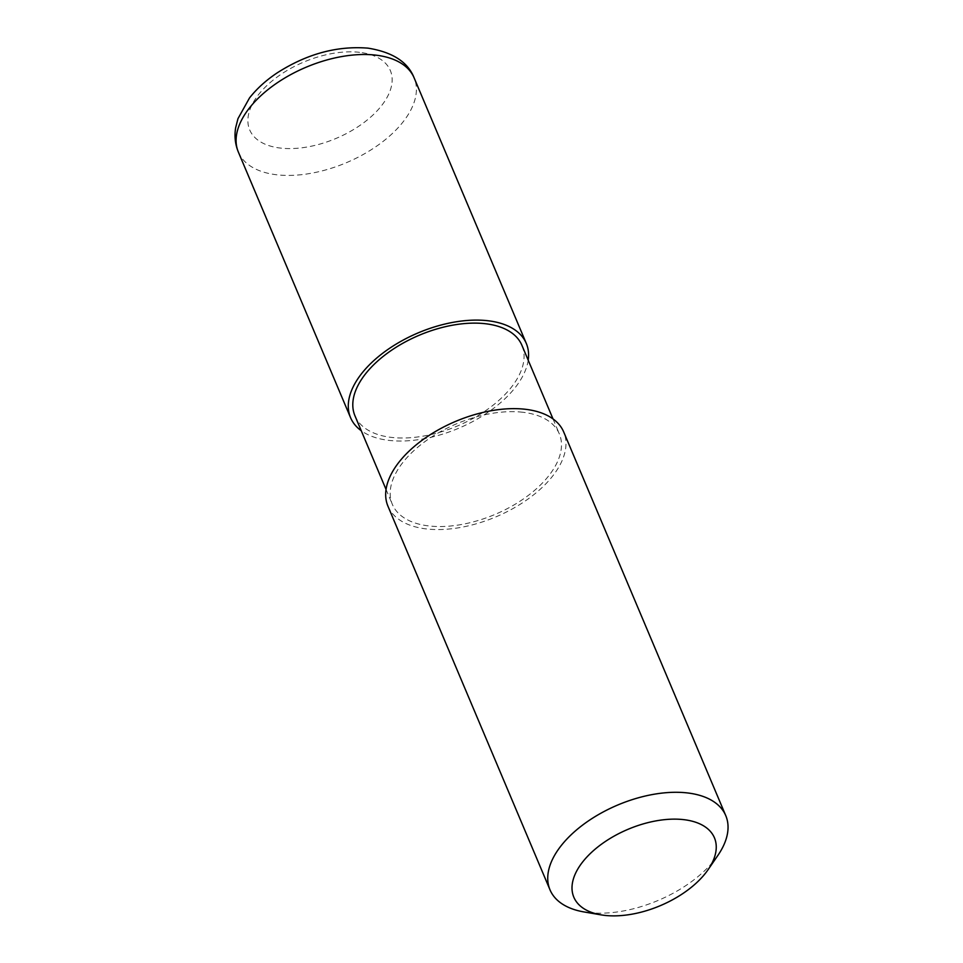 <?xml version="1.0" encoding="UTF-8"?>
<svg xmlns="http://www.w3.org/2000/svg" width="963" height="963" viewBox="0 0 963 963"><rect width="100%" height="100%" fill="white"/><g stroke="black" fill="none" stroke-linecap="round" stroke-linejoin="round"><path stroke-width="0.72" stroke-dasharray="4.82 3.61" d="M717.941 855.325A95.385 51.809 -22.9 0 1 583.927 911.925M387.957 506.213A95.385 51.809 157.1 0 0 426.368 528.928A95.385 51.809 157.1 0 0 527.315 499.544A95.385 51.809 157.1 0 0 563.704 431.978M354.962 415.823A90.618 49.221 157.1 0 0 457.594 425.911A90.618 49.221 157.1 0 0 521.91 345.308M522.825 412.26A90.618 49.221 157.1 0 0 426.922 440.175A90.618 49.221 157.1 0 0 392.35 504.359A90.618 49.221 157.1 0 0 494.982 514.447A90.618 49.221 157.1 0 0 559.31 433.832A90.618 49.221 157.1 0 0 522.825 412.26M528.206 360.21A95.385 51.809 -22.9 0 1 458.593 428.294A95.385 51.809 -22.9 0 1 361.257 430.726M238.367 152.082A95.385 51.809 157.1 0 0 346.403 162.687A95.385 51.809 157.1 0 0 414.114 77.847M359.584 52.339A76.306 41.445 157.1 0 0 247.997 118.064A76.306 41.445 157.1 0 0 352.434 130.21A76.306 41.445 157.1 0 0 359.584 52.339M386.055 489.457L392.35 504.359M553.015 418.929L559.31 433.832"/><path stroke-width="1.44" d="M600.96 914.85L583.927 911.925A95.385 51.809 -22.9 0 1 550.017 889.872A95.385 51.809 -22.9 0 1 562.524 843.985A95.385 51.809 -22.9 0 1 653.829 794.282A95.385 51.809 -22.9 0 1 725.765 815.625A95.385 51.809 -22.9 0 1 717.941 855.325L708.166 869.565A76.306 41.445 -22.9 0 1 600.96 914.85A76.306 41.445 -22.9 0 1 583.831 860.501A76.306 41.445 -22.9 0 1 680.552 819.344A76.306 41.445 -22.9 0 1 708.166 869.565M725.765 815.625L563.704 431.978A95.385 51.809 157.1 0 0 491.768 410.635A95.385 51.809 157.1 0 0 400.464 460.338A95.385 51.809 157.1 0 0 387.957 506.213L550.017 889.872M553.015 418.929L521.91 345.308A90.618 49.221 157.1 0 0 485.424 323.724A90.618 49.221 157.1 0 0 389.521 351.651A90.618 49.221 157.1 0 0 354.962 415.823L386.055 489.457M361.257 430.726A95.385 51.809 -22.9 0 1 350.568 417.677A95.385 51.809 -22.9 0 1 363.063 371.802A95.385 51.809 -22.9 0 1 454.367 322.099A95.385 51.809 -22.9 0 1 526.304 343.442A95.385 51.809 -22.9 0 1 528.206 360.21M375.702 55.132A95.385 51.809 157.1 0 0 250.874 106.207A95.385 51.809 157.1 0 0 238.367 152.082C235.165 144.257 234.262 136.12 235.67 127.67L237.969 118.654L249.501 97.961C256.856 88.608 266.137 80.206 277.344 72.767C306.956 53.856 337.182 45.658 368.01 48.15C392.519 52.098 407.879 61.993 414.114 77.847A95.385 51.809 157.1 0 0 375.702 55.132M526.304 343.442L414.114 77.847M350.568 417.677L238.367 152.082"/></g></svg>
